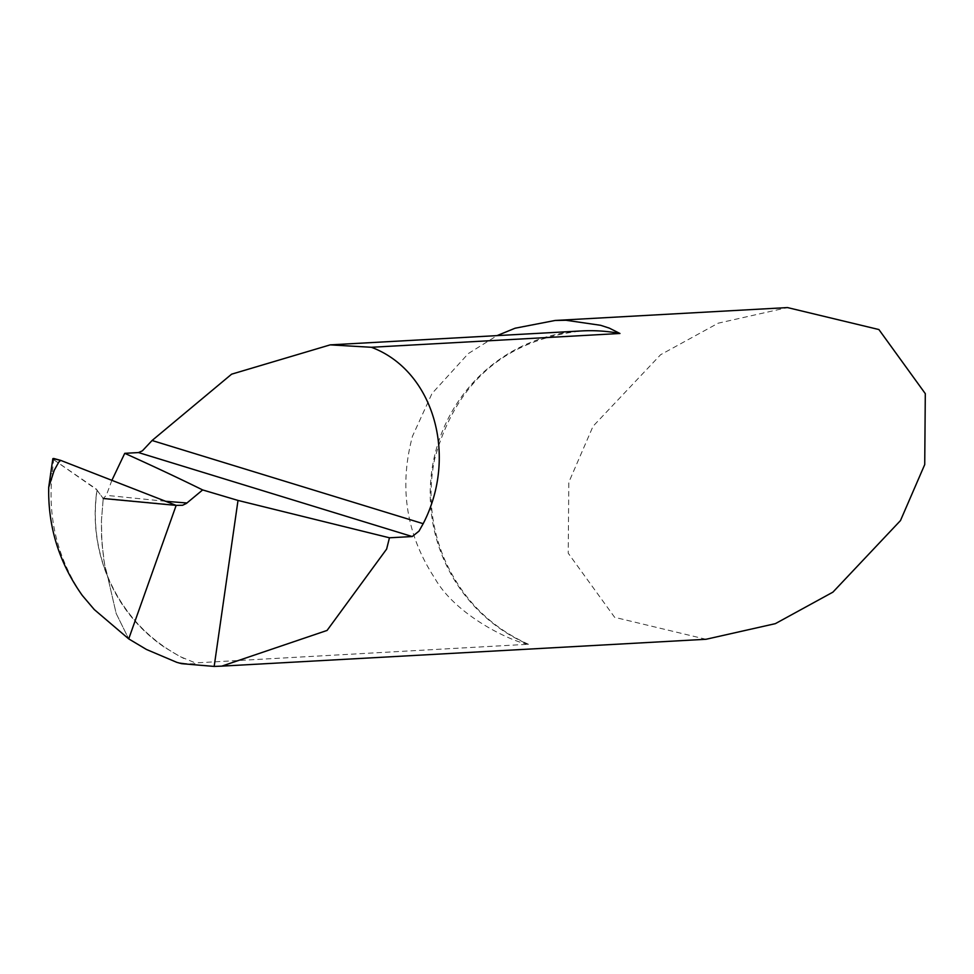 <?xml version="1.0" encoding="UTF-8"?>
<svg xmlns="http://www.w3.org/2000/svg" width="974" height="974" viewBox="0 0 974 974"><rect width="100%" height="100%" fill="white"/><g stroke="black" fill="none" stroke-linecap="round" stroke-linejoin="round"><path stroke-width="0.73" stroke-dasharray="4.87 3.65" d="M706.04 639.273L614.643 617.321L568.232 553.208L568.804 482.288L593.044 426.271L660.615 354.719L718.167 323.198L787.491 307.577M181.602 663.671L185.206 663.477C192.645 664.037 196.03 663.854 195.36 662.917L528.432 644.252M528.395 644.24C489.666 626.769 461.591 598.182 444.156 558.467C430.861 526.35 427.696 493.221 434.635 459.107C455.747 382.465 504.751 339.731 581.624 330.929A163.34 160.442 -93.2 0 0 432.553 465.913A163.34 160.442 -93.2 0 0 528.444 644.435C509.767 640.989 455.442 615.032 434.733 578.142C406.243 534.604 398.829 487.317 412.465 436.279L431.969 393.569L468.324 353.562L497.069 335.616M111.876 480.365L106.312 495.352L103.232 498.481L96.913 490.141C92.798 519.203 96.049 547.315 106.665 574.49L103.646 558.759L101.552 537.112L101.442 520.591L103.232 498.481L101.442 520.591L101.868 542.579L104.522 564.056L108.138 578.081A163.34 160.442 -93.2 0 0 164.082 647.016L180.044 656.573L195.36 662.917M103.768 498.761L176.16 505.384L103.232 498.481L96.073 488.875L53.582 459.631L52.852 458.632L53.655 458.462M164.082 647.016C138.844 629.484 120.192 606.498 108.138 578.081M185.206 663.477L176.769 662.332M165.373 501.269L106.312 495.352M97.083 489.922C92.834 519.641 96.292 548.325 107.481 575.999L116.186 613.51L128.714 638.883L116.186 613.51L107.481 575.975C122.98 612.768 148.425 640.271 183.843 658.473L181.505 657.316M52.852 458.632L53.582 459.631L52.231 473.802C47.458 517.888 57.478 558.431 82.291 595.443M53.582 459.631L97.083 489.959M50.161 473.924L52.231 473.802M103.025 498.25L174.809 504.958M178.242 505.725L103.889 498.773"/><path stroke-width="1.46" d="M497.069 335.616L515.076 328.226L555.095 320.47L787.491 307.577L878.889 329.541L925.3 393.642L924.728 464.574L900.475 520.579L832.916 592.143L775.353 623.652L706.04 639.273L221.804 666.131L327.069 630.434L386.629 549.08L389.454 537.794L412.233 536.54L418.99 531.134L423.179 523.683C458.413 455.552 433.406 370.388 371.374 347.28L330.186 344.869L231.617 374.174L152.078 440.504L142.411 450.816L138.527 452.569L124.745 453.324L111.876 480.365M48.7 487.377L54.203 470.345L58.769 462.126L60.644 460.361L52.852 458.632L48.7 487.377C47.933 526.788 59.134 562.814 82.291 595.443L94.283 609.566L128.714 638.883L176.16 505.384L128.714 638.883L146.465 649.475L176.769 662.332L181.602 663.671L214.17 666.423L221.804 666.131M555.095 320.47L566.004 320.263L600.629 325.304L609.298 328.116L619.951 333.485L371.374 347.28M60.644 460.361L176.16 505.384L182.613 505.262L186.399 503.436L202.653 489.934L238.009 500.429L214.17 666.423M124.745 453.324A2806.861 179.021 -163.6 0 1 202.653 489.934M389.454 537.794L238.009 500.429M186.959 502.998L165.373 501.269M103.232 498.481L176.16 505.384L60.644 460.361L53.655 458.462M619.951 333.485A163.34 160.442 -93.2 0 0 581.624 330.929L330.186 344.869M412.233 536.54L138.527 452.569M423.179 523.683L152.078 440.504"/></g></svg>

